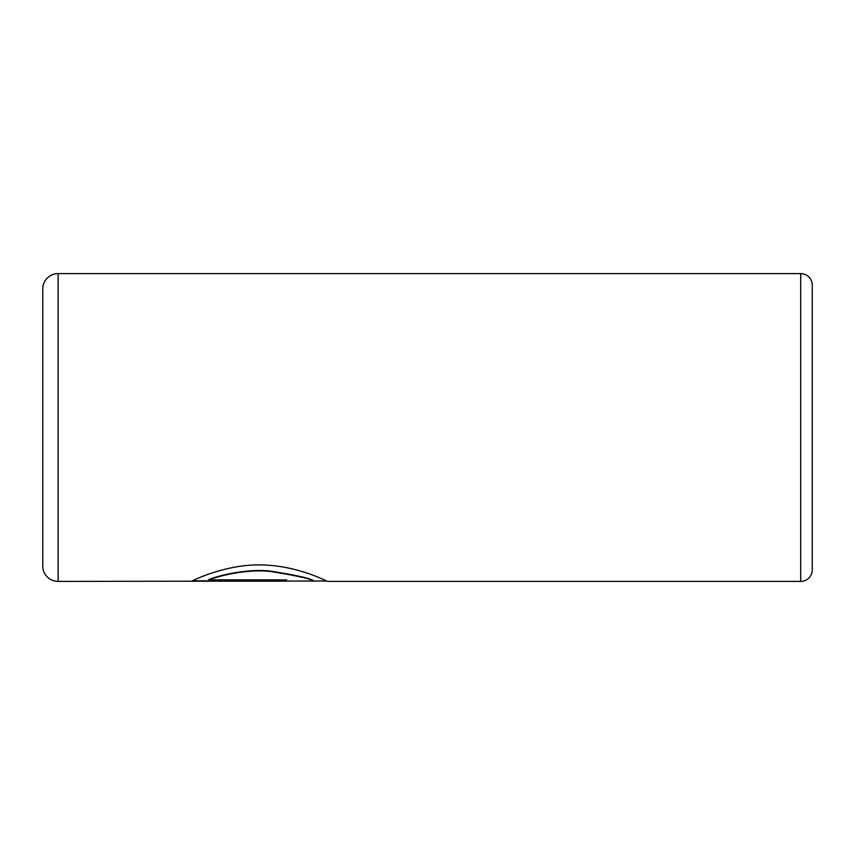 <?xml version="1.0" encoding="UTF-8"?>
<svg xmlns="http://www.w3.org/2000/svg" width="855" height="855" viewBox="0 0 855 855"><rect width="100%" height="100%" fill="white"/><g stroke="black" fill="none" stroke-linecap="round" stroke-linejoin="round"><path stroke-width="1.28" d="M326.76 581.015L58.14 581.4A15.39 15.39 0 0 1 42.75 566.01L42.75 288.99A15.39 15.39 0 0 1 58.14 273.6L58.14 581.4M800.708 581.4L800.708 273.6A11.543 11.543 0 0 1 812.25 285.143L812.25 569.858A11.543 11.543 0 0 1 800.708 581.4L327.454 581.4C327.86 581.699 298.288 565.839 262.784 564.963C226.981 563.734 194.63 579.722 191.541 581.197L286.575 581.197L286.575 579.872L208.802 579.872C217.854 576.409 244.519 569.013 269.742 571.364C297.134 575.714 311.829 579.059 313.828 581.4M800.708 273.6L58.14 273.6M326.386 581.015L327.444 581.4M286.575 579.872L286.575 580.812L192.322 580.812M313.828 581.015C311.797 578.664 297.113 575.33 269.785 570.98C244.583 568.628 217.854 576.014 208.802 579.487L208.802 579.872"/></g></svg>
